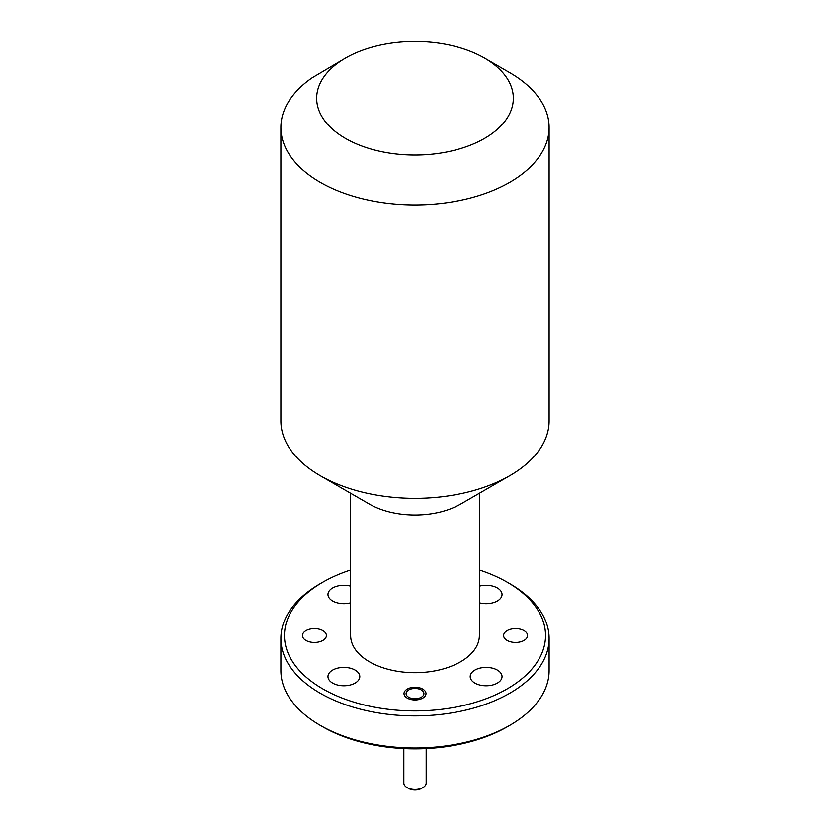 <?xml version="1.0" encoding="UTF-8"?>
<svg xmlns="http://www.w3.org/2000/svg" width="830" height="830" viewBox="0 0 830 830"><rect width="100%" height="100%" fill="white"/><g stroke="black" fill="none" stroke-linecap="round" stroke-linejoin="round"><path stroke-width="1.25" d="M322.704 688.827A130.528 75.364 0 0 0 507.296 688.827A130.528 75.364 0 0 0 507.296 582.245L509.828 583.708A134.107 77.429 180 0 1 549.107 638.457A134.107 77.429 180 0 1 466.315 709.982A134.107 77.429 180 0 1 320.173 693.206A134.107 77.429 180 0 1 280.893 638.457A134.107 77.429 180 0 1 320.173 583.708L322.704 582.245A130.528 75.364 0 0 0 322.704 688.827M509.828 725.316L507.296 726.779A130.528 75.364 180 0 1 322.704 726.779L320.173 725.327A134.107 77.429 0 0 0 509.828 725.316A134.107 77.429 0 0 0 549.107 670.578L549.107 638.457M345.456 138.423A98.345 56.782 0 0 0 484.533 138.423A98.345 56.782 0 0 0 484.544 58.131L509.828 72.729A134.107 77.429 180 0 1 549.107 127.478A134.107 77.429 180 0 1 466.315 199.003A134.107 77.429 180 0 1 320.173 182.226A134.107 77.429 180 0 1 280.893 127.478A134.107 77.429 180 0 1 312.08 77.844L345.456 58.131A98.345 56.782 0 0 0 345.456 138.423M422.771 689.118A10.998 6.35 0 0 0 410.788 687.738A10.998 6.35 0 0 0 404.002 693.6A10.998 6.35 0 0 0 407.229 698.092A10.998 6.35 0 0 0 419.212 699.472A10.998 6.35 0 0 0 425.998 693.6A10.998 6.35 0 0 0 422.771 689.118M524.052 630.644A11.983 6.92 0 0 0 510.99 629.15A11.983 6.92 0 0 0 503.603 635.531A11.983 6.92 0 0 0 507.109 640.428A11.983 6.92 0 0 0 520.161 641.922A11.983 6.92 0 0 0 527.558 635.531A11.983 6.92 0 0 0 524.052 630.644M322.891 630.644A11.983 6.92 0 0 0 309.839 629.15A11.983 6.92 0 0 0 302.442 635.531A11.983 6.92 0 0 0 305.948 640.428A11.983 6.92 0 0 0 319.011 641.922A11.983 6.92 0 0 0 326.398 635.531A11.983 6.92 0 0 0 322.891 630.644M549.107 127.478L549.107 420.924A134.107 77.429 180 0 1 509.828 475.673L460.515 504.142A64.367 37.163 180 0 1 369.485 504.142L320.173 475.673A134.107 77.429 180 0 1 280.893 420.924L280.893 127.478M509.828 475.673A134.107 77.429 180 0 1 320.173 475.673L369.485 504.142M479.367 493.259L479.367 635.531A64.367 37.163 180 0 1 439.63 669.872A64.367 37.163 180 0 1 369.485 661.811A64.367 37.163 180 0 1 350.634 635.531L350.634 493.259M497.367 670.101A15.915 9.192 0 0 0 480.031 668.109A15.915 9.192 0 0 0 470.205 676.595A15.915 9.192 0 0 0 474.864 683.09A15.915 9.192 0 0 0 492.211 685.082A15.915 9.192 0 0 0 502.036 676.595A15.915 9.192 0 0 0 497.367 670.101M355.136 670.101A15.915 9.192 0 0 0 337.789 668.109A15.915 9.192 0 0 0 327.964 676.595A15.915 9.192 0 0 0 332.633 683.09A15.915 9.192 0 0 0 349.97 685.082A15.915 9.192 0 0 0 359.795 676.595A15.915 9.192 0 0 0 355.136 670.101M350.634 586.156A15.915 9.192 0 0 0 327.964 594.477A15.915 9.192 0 0 0 332.633 600.972A15.915 9.192 0 0 0 350.634 602.798M479.367 602.798A15.915 9.192 0 0 0 502.036 594.477A15.915 9.192 0 0 0 497.367 587.982A15.915 9.192 0 0 0 479.367 586.156M509.828 72.729L484.544 58.131A98.345 56.782 0 0 0 345.456 58.131M509.828 583.708L507.296 582.245A130.528 75.364 0 0 0 479.367 569.982M350.634 569.982A130.528 75.364 0 0 0 322.704 582.245M322.704 726.779L320.173 725.316A134.107 77.429 0 0 0 320.173 725.327A134.107 77.429 0 0 1 280.893 670.578L280.893 638.457M422.906 787.587L421.318 788.5A8.943 5.167 180 0 1 408.682 788.5L407.094 787.587A11.174 6.453 0 0 0 422.906 787.587A11.174 6.453 0 0 0 426.174 783.022L426.174 748.577M408.682 697.252A8.943 5.167 0 0 0 421.318 697.252A8.943 5.167 0 0 0 421.318 689.958L422.771 690.799L421.318 689.958A8.943 5.167 0 0 0 408.682 689.958A8.943 5.167 0 0 0 408.682 697.252M403.826 748.577L403.826 783.022A11.174 6.453 0 0 0 407.094 787.587L408.682 788.5M408.682 689.958L407.094 690.871"/></g></svg>
